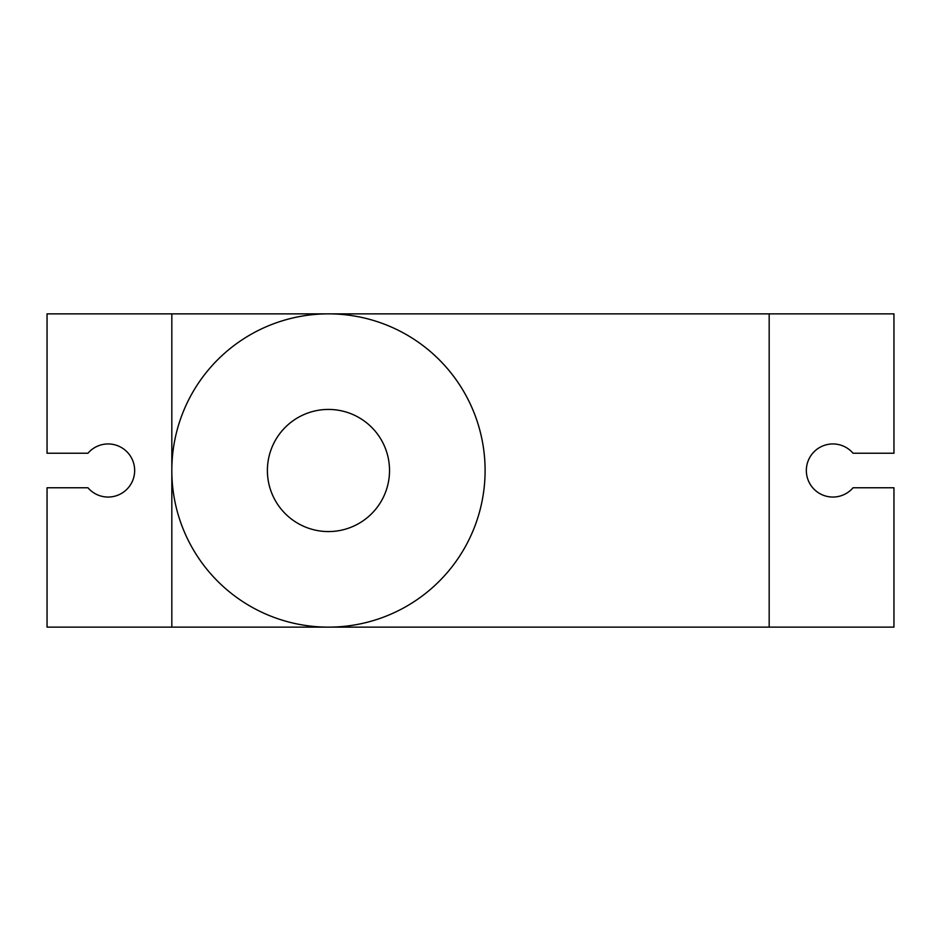 <?xml version="1.0" encoding="UTF-8"?>
<svg xmlns="http://www.w3.org/2000/svg" width="941" height="941" viewBox="0 0 941 941"><rect width="100%" height="100%" fill="white"/><g stroke="black" fill="none" stroke-linecap="round" stroke-linejoin="round"><path stroke-width="1.41" d="M389.527 470.5A61.059 61.059 0 0 0 297.932 417.616A61.059 61.059 0 0 0 297.932 523.384A61.059 61.059 0 0 0 389.527 470.5M769.173 627.141L893.95 627.141L893.95 487.756L853.064 487.756A26.548 26.548 0 0 1 814.612 489.755A26.548 26.548 0 0 1 814.612 451.245A26.548 26.548 0 0 1 853.064 453.244L893.95 453.244L893.95 313.859L47.05 313.859L47.05 453.244L87.936 453.244A26.548 26.548 0 0 1 126.388 451.245A26.548 26.548 0 0 1 126.388 489.755A26.548 26.548 0 0 1 87.936 487.756L47.05 487.756L47.05 627.141L769.173 627.141L769.173 313.859M485.097 470.5A156.641 156.641 0 0 0 250.141 334.843A156.641 156.641 0 0 0 250.141 606.157A156.641 156.641 0 0 0 485.097 470.5M171.827 313.859L171.827 627.141"/></g></svg>
